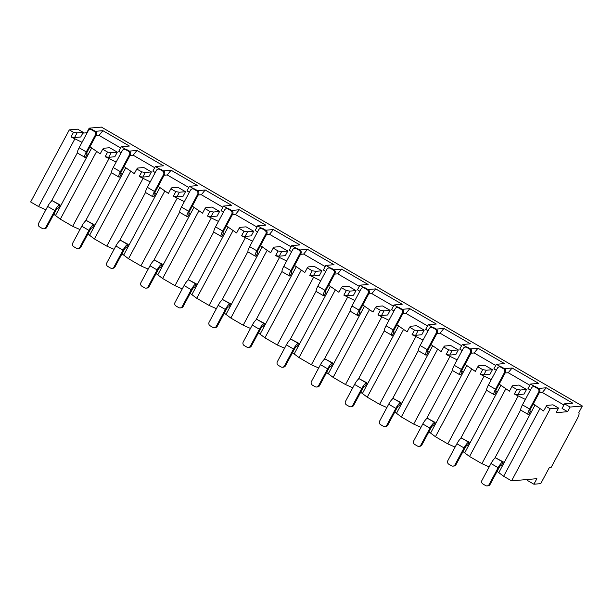 <?xml version="1.0" encoding="UTF-8"?>
<svg xmlns="http://www.w3.org/2000/svg" width="613" height="613" viewBox="0 0 613 613"><rect width="100%" height="100%" fill="white"/><g stroke="black" fill="none" stroke-linecap="round" stroke-linejoin="round"><path stroke-width="0.92" d="M567.63 411.683L570.105 407.063L582.35 406.005L578.634 412.932A6.889 1.502 -59.9 0 1 578.871 412.978A6.889 1.502 -59.9 0 1 577.224 418.786L551.21 467.305L549.401 467.458L540.727 483.634L533.908 484.224L536.881 478.676L511.564 480.86L550.213 408.779L558.566 408.059L556.083 412.679L567.63 411.683L562.083 408.465L564.558 403.844L570.105 407.063M87.054 132.967L86.717 132.776L89.192 128.155L101.436 127.098L582.35 406.005M91.437 129.45L89.192 128.155M121.159 152.744L118.761 151.357L121.236 146.737L125.535 149.227M155.258 172.521L152.859 171.134L155.342 166.514L159.641 169.004M189.363 192.306L186.965 190.911L189.44 186.291L193.739 188.789M223.461 212.083L221.063 210.688L223.538 206.068L227.844 208.566M257.567 231.86L255.169 230.465L257.644 225.845L261.943 228.343M291.665 251.636L289.267 250.242L291.742 245.621L296.048 248.119M325.771 271.413L323.373 270.019L325.848 265.398L330.146 267.896M359.869 291.19L357.471 289.796L359.946 285.175L364.252 287.673M393.967 310.967L391.569 309.573L394.052 304.952L398.35 307.45M428.073 330.744L425.675 329.357L428.15 324.737L432.456 327.227M462.171 350.521L459.773 349.134L462.256 344.514L466.554 347.004M496.277 370.298L493.879 368.911L496.354 364.291L500.66 366.781M530.375 390.075L527.977 388.688L530.46 384.067L534.758 386.558M95.268 131.328L102.892 130.669L129.389 146.032L121.236 146.737M95.919 135.672L99.022 135.404L102.892 130.669M74.594 137.519L77.077 132.898L83.199 132.37L80.717 136.99L74.594 137.519L71.031 136.929L73.506 132.308L77.077 132.898M538.589 388.435L546.214 387.776L572.711 403.139L564.558 403.844M504.491 368.658L512.116 367.999L538.612 383.363L530.46 384.067M470.386 348.881L478.017 348.222L504.507 363.586L496.354 364.291M436.287 329.097L443.912 328.438L470.409 343.809L462.256 344.514M402.182 309.32L409.813 308.661L436.303 324.032L428.15 324.737M368.084 289.543L375.708 288.884L402.205 304.255L394.052 304.952M333.978 269.766L341.61 269.107L368.099 284.47L359.946 285.175M299.88 249.989L307.504 249.33L334.001 264.693L325.848 265.398M265.774 230.212L273.406 229.553L299.895 244.916L291.742 245.621M231.676 210.435L239.3 209.776L265.797 225.14L257.644 225.845M197.57 190.658L205.202 189.999L231.691 205.363L223.538 206.068M163.472 170.881L171.096 170.222L197.593 185.586L189.44 186.291M129.366 151.105L136.998 150.446L163.487 165.809L155.342 166.514M546.214 387.776L542.352 392.512L563.922 405.024M558.566 408.059L553.01 404.841L546.888 405.369L543.532 410.963L533.279 403.906M525.372 399.423L514.353 394.036L516.828 389.416L520.399 390.006L526.521 389.477L524.038 394.098L517.924 394.626L514.353 394.036M516.828 389.416L511.909 386.565L509.426 391.186L499.181 384.129M491.266 379.646L480.247 374.259L482.73 369.639L486.293 370.229L492.415 369.7L489.94 374.321L483.818 374.849L480.247 374.259M482.73 369.639L477.803 366.789L475.328 371.409L465.075 364.352M457.168 359.869L446.149 354.483L448.624 349.862L452.195 350.452L458.317 349.923L455.834 354.544L449.72 355.073L446.149 354.483M448.624 349.862L443.705 347.004L441.222 351.624L430.977 344.567M423.062 340.085L412.043 334.706L414.526 330.085L418.097 330.675L424.211 330.146L421.736 334.767L415.614 335.296L412.043 334.706M414.526 330.085L409.599 327.227L407.124 331.848L396.872 324.79M388.964 320.308L377.945 314.929L380.42 310.308L383.991 310.891L390.113 310.362L387.638 314.982L381.516 315.511L377.945 314.929M380.42 310.308L375.501 307.45L373.026 312.071L362.773 305.013M354.858 300.531L343.847 295.152L346.322 290.531L349.893 291.114L356.007 290.585L353.532 295.205L347.41 295.734L343.847 295.152M346.322 290.531L341.395 287.673L338.92 292.294L328.668 285.237M320.76 280.754L309.741 275.375L312.216 270.754L315.787 271.337L321.909 270.808L319.434 275.429L313.312 275.957L309.741 275.375M312.216 270.754L307.297 267.896L304.822 272.517L294.569 265.46M286.654 260.977L275.643 255.598L278.118 250.978L281.689 251.56L287.803 251.031L285.329 255.652L279.206 256.18L275.643 255.598M278.118 250.978L273.191 248.119L270.716 252.74L260.464 245.683M252.556 241.2L241.537 235.821L244.012 231.201L247.583 231.783L253.705 231.254L251.23 235.875L245.108 236.403L241.537 235.821M244.012 231.201L239.093 228.343L236.618 232.963L226.366 225.906M218.45 221.423L207.439 216.044L209.914 211.424L213.485 212.006L219.607 211.477L217.125 216.098L211.002 216.627L207.439 216.044M209.914 211.424L204.995 208.566L202.512 213.186L192.26 206.129M184.352 201.646L173.333 196.26L175.816 191.639L179.379 192.229L185.501 191.7L183.026 196.321L176.904 196.85L173.333 196.26M175.816 191.639L170.889 188.789L168.414 193.409L158.162 186.352M150.246 181.869L139.235 176.483L141.71 171.862L145.281 172.452L151.403 171.924L148.921 176.544L142.798 177.073L139.235 176.483M141.71 171.862L136.791 169.012L134.308 173.632L124.064 166.575M116.148 162.093L105.129 156.706L107.612 152.085L111.175 152.675L117.298 152.147L114.823 156.767L108.7 157.296L105.129 156.706M107.612 152.085L102.685 149.235L100.21 153.855L89.958 146.798M82.042 142.316L71.031 136.929M82.801 133.113L86.717 132.776M99.022 135.404L120.6 147.917M154.706 167.694L133.128 155.181L130.025 155.449M188.804 187.478L167.226 174.966L164.123 175.234M222.91 207.255L201.332 194.742L198.229 195.011M257.008 227.032L235.43 214.519L232.327 214.788M291.114 246.809L269.536 234.296L266.433 234.564M325.212 266.586L303.634 254.073L300.531 254.341M359.31 286.363L337.74 273.85L334.629 274.118M393.416 306.14L371.838 293.627L368.735 293.895M427.514 325.917L405.944 313.404L402.833 313.672M461.62 345.694L440.042 333.181L436.939 333.449M495.718 365.471L474.148 352.958L471.037 353.226M529.824 385.248L508.246 372.735L505.143 373.003M542.352 392.512L539.241 392.78M511.564 480.86L503.641 476.27L497.105 471.366M535.088 404.948L498.913 472.416M503.641 476.27L539.815 408.81M45.875 209.776L38.573 206.55L30.65 201.953L69.3 129.872L77.644 129.151L83.199 132.37M79.974 229.553L72.671 226.327L60.319 219.163L53.783 214.259M114.079 249.33L106.777 246.104L94.425 238.94L87.889 234.036M148.177 269.107L140.875 265.881L128.523 258.717L121.987 253.813M182.283 288.884L174.981 285.658L162.629 278.494L156.093 273.59M216.381 308.661L209.079 305.435L196.727 298.27L190.191 293.366M250.479 328.438L243.185 325.212L230.833 318.047L224.297 313.143M284.585 348.215L277.283 344.989L264.931 337.824L258.395 332.92M318.683 367.999L311.389 364.766L299.037 357.601L292.501 352.697M352.789 387.776L345.487 384.543L333.135 377.378L326.599 372.482M386.887 407.553L379.585 404.319L367.233 397.163L360.697 392.259M420.993 427.33L413.691 424.096L401.339 416.94L394.803 412.036M455.091 447.107L447.789 443.881L435.437 436.717L428.901 431.813M489.197 466.884L481.895 463.658L469.543 456.493L463.007 451.589M533.908 484.224L527.647 480.584L528.268 479.42M117.298 152.147L109.689 147.733L103.566 148.262L102.685 149.235M151.403 171.924L143.794 167.51L137.672 168.039L136.791 169.012M185.501 191.7L177.893 187.287L171.77 187.816L170.889 188.789M219.607 211.477L211.998 207.064L205.876 207.592L204.995 208.566M253.705 231.254L246.097 226.841L239.974 227.369L239.093 228.343M287.803 251.031L280.202 246.618L274.08 247.146L273.191 248.119M321.909 270.808L314.3 266.394L308.178 266.923L307.297 267.896M356.007 290.585L348.399 286.179L342.284 286.708L341.395 287.673M390.113 310.362L382.504 305.956L376.382 306.485L375.501 307.45M424.211 330.146L416.602 325.733L410.488 326.262L409.599 327.227M458.317 349.923L450.708 345.51L444.586 346.038L443.705 347.004M492.415 369.7L484.806 365.287L478.692 365.815L477.803 366.789M526.521 389.477L518.912 385.064L512.79 385.592L511.909 386.565M73.506 132.308L69.3 129.872M550.213 408.779L546.007 406.342M38.573 206.55L74.748 139.082M72.671 226.327L108.846 158.859M60.319 219.163L96.494 151.702M106.777 246.104L142.944 178.644M94.425 238.94L130.6 171.479M140.875 265.881L177.05 198.42M128.523 258.717L164.698 191.256M174.981 285.658L211.148 218.197M162.629 278.494L198.796 211.033M209.079 305.435L245.254 237.974M196.727 298.27L232.902 230.81M243.185 325.212L279.352 257.751M230.833 318.047L267 250.587M277.283 344.989L313.458 277.528M264.931 337.824L301.106 270.364M311.389 364.766L347.556 297.305M299.037 357.601L335.204 290.141M345.487 384.543L381.661 317.082M333.135 377.378L369.31 309.917M379.585 404.319L415.76 336.859M367.233 397.163L403.408 329.694M413.691 424.096L449.865 356.636M401.339 416.94L437.513 349.471M447.789 443.881L483.964 376.413M435.437 436.717L471.612 369.248M481.895 463.658L518.069 396.19M469.543 456.493L505.717 389.033M77.407 152.737L51.377 201.279M91.766 147.84L55.591 215.309M45.783 227.454L46.757 227.369L55.798 210.504A2.651 0.575 -59.9 0 1 57.729 208.136L58.289 208.091L60.02 204.849L52.304 200.75A6.36 1.387 -59.9 0 0 47.661 206.435L38.619 223.301A2.651 2.559 -94.9 0 0 39.615 226.91L42.305 228.465A2.651 2.559 -94.9 0 0 45.783 227.454L54.825 210.588L47.661 206.435M86.287 151.909L95.329 135.044A2.651 2.559 -94.9 0 0 94.333 131.435L91.651 129.872A2.651 2.559 -94.9 0 0 88.172 130.891L79.131 147.756L86.287 151.909A6.36 1.387 120.1 0 0 84.77 157.265A6.36 1.387 120.1 0 0 84.985 157.303L85.544 157.257L87.276 154.024L86.556 153.61M46.757 227.369A2.651 2.559 85.1 0 1 44.741 228.71L43.768 228.795M94.333 131.435L95.306 131.351A2.651 2.559 85.1 0 1 96.31 134.96L87.261 151.825A2.651 0.575 -59.9 0 0 86.632 154.055A2.651 0.575 -59.9 0 0 86.717 154.07L86.571 153.986M95.306 131.351L92.624 129.787A2.651 2.559 85.1 0 0 91.153 129.458L90.18 129.542M60.02 204.849L59.469 204.903A6.36 1.387 120.1 0 0 54.825 210.588M87.276 154.024L86.717 154.07M84.77 157.265L77.606 153.112A6.36 1.387 -59.9 0 1 79.131 147.756M111.505 172.521L85.483 221.055M125.864 167.617L89.69 235.085M79.882 247.231L80.855 247.146L89.896 230.281A2.651 0.575 -59.9 0 1 91.835 227.913L92.387 227.867L94.126 224.626L86.41 220.527A6.36 1.387 -59.9 0 0 81.767 226.212L72.725 243.077A2.651 2.559 -94.9 0 0 73.721 246.687L76.403 248.242A2.651 2.559 -94.9 0 0 79.882 247.231L88.923 230.365L81.767 226.212M120.393 171.686L129.435 154.821A2.651 2.559 -94.9 0 0 128.439 151.212L125.749 149.656A2.651 2.559 -94.9 0 0 122.271 150.668L113.229 167.533L120.393 171.686A6.36 1.387 120.1 0 0 118.868 177.042A6.36 1.387 120.1 0 0 119.091 177.088L119.642 177.034L121.382 173.801L120.661 173.387M80.855 247.146A2.651 2.559 85.1 0 1 78.847 248.495L77.874 248.579M128.439 151.212L129.412 151.127A2.651 2.559 85.1 0 1 130.408 154.737L121.366 171.602A2.651 0.575 -59.9 0 0 120.73 173.831A2.651 0.575 -59.9 0 0 120.822 173.847L120.669 173.763M129.412 151.127L126.722 149.572A2.651 2.559 85.1 0 0 125.259 149.235L124.286 149.319M94.126 224.626L93.567 224.68A6.36 1.387 120.1 0 0 88.923 230.365M121.382 173.801L120.822 173.847M118.868 177.042L111.712 172.889A6.36 1.387 -59.9 0 1 113.229 167.533M108.7 157.296L111.175 152.675M133.128 155.181L136.998 150.446M145.61 192.298L119.581 240.832M159.97 187.402L123.795 254.862M113.987 267.007L114.96 266.923L124.002 250.058A2.651 0.575 -59.9 0 1 125.933 247.69L126.493 247.644L128.224 244.411L120.508 240.304A6.36 1.387 -59.9 0 0 115.865 245.989L106.823 262.854A2.651 2.559 -94.9 0 0 107.819 266.463L110.509 268.019A2.651 2.559 -94.9 0 0 113.987 267.007L123.029 250.142L115.865 245.989M154.491 191.463L163.533 174.598A2.651 2.559 -94.9 0 0 162.537 170.989L159.855 169.433A2.651 2.559 -94.9 0 0 156.376 170.445L147.335 187.31L154.491 191.463A6.36 1.387 120.1 0 0 152.974 196.819A6.36 1.387 120.1 0 0 153.189 196.865L153.748 196.811L155.48 193.578L154.76 193.164M114.96 266.923A2.651 2.559 85.1 0 1 112.945 268.272L111.972 268.356M162.537 170.989L163.51 170.904A2.651 2.559 85.1 0 1 164.506 174.513L155.464 191.379A2.651 0.575 -59.9 0 0 154.836 193.608A2.651 0.575 -59.9 0 0 154.92 193.624L154.775 193.539M163.51 170.904L160.828 169.349A2.651 2.559 85.1 0 0 159.357 169.019L158.384 169.096M128.224 244.411L127.673 244.457A6.36 1.387 120.1 0 0 123.029 250.142M155.48 193.578L154.92 193.624M152.974 196.819L145.81 192.666A6.36 1.387 -59.9 0 1 147.335 187.31M142.798 177.073L145.281 172.452M167.226 174.966L171.096 170.222M179.709 212.075L153.687 260.609M194.068 207.179L157.893 274.639M148.085 286.784L149.059 286.7L158.1 269.835A2.651 0.575 -59.9 0 1 160.039 267.467L160.591 267.421L162.33 264.188L154.614 260.081A6.36 1.387 -59.9 0 0 149.97 265.766L140.929 282.631A2.651 2.559 -94.9 0 0 141.925 286.24L144.607 287.803A2.651 2.559 -94.9 0 0 148.085 286.784L157.127 269.919L149.97 265.766M188.597 211.24L197.639 194.375A2.651 2.559 -94.9 0 0 196.635 190.766L193.953 189.21A2.651 2.559 -94.9 0 0 190.474 190.222L181.433 207.087L188.597 211.24A6.36 1.387 120.1 0 0 187.072 216.596A6.36 1.387 120.1 0 0 187.287 216.642L187.846 216.588L189.578 213.355L188.858 212.941M149.059 286.7A2.651 2.559 85.1 0 1 147.051 288.049L146.078 288.133M196.635 190.766L197.616 190.681A2.651 2.559 85.1 0 1 198.612 194.29L189.57 211.156A2.651 0.575 -59.9 0 0 188.934 213.385A2.651 0.575 -59.9 0 0 189.026 213.408L188.873 213.316M197.616 190.681L194.926 189.126A2.651 2.559 85.1 0 0 193.463 188.796L192.49 188.881M162.33 264.188L161.771 264.234A6.36 1.387 120.1 0 0 157.127 269.919M189.578 213.355L189.026 213.408M187.072 216.596L179.916 212.443A6.36 1.387 -59.9 0 1 181.433 207.087M176.904 196.85L179.379 192.229M201.332 194.742L205.202 189.999M213.814 231.852L187.785 280.386M228.174 226.956L191.999 294.416M182.184 306.561L183.164 306.477L192.206 289.612A2.651 0.575 -59.9 0 1 194.137 287.244L194.696 287.198L196.428 283.965L188.712 279.857A6.36 1.387 -59.9 0 0 184.069 285.543L175.027 302.416A2.651 2.559 -94.9 0 0 176.023 306.017L178.712 307.58A2.651 2.559 -94.9 0 0 182.184 306.561L191.233 289.696L184.069 285.543M222.695 231.017L231.737 214.152A2.651 2.559 -94.9 0 0 230.741 210.543L228.059 208.987A2.651 2.559 -94.9 0 0 224.58 209.998L215.538 226.864L222.695 231.017A6.36 1.387 120.1 0 0 221.17 236.373A6.36 1.387 120.1 0 0 221.393 236.419L221.952 236.365L223.684 233.132L222.963 232.718M183.164 306.477A2.651 2.559 85.1 0 1 181.149 307.826L180.176 307.91M230.741 210.543L231.714 210.458A2.651 2.559 85.1 0 1 232.71 214.067L223.668 230.932A2.651 0.575 -59.9 0 0 223.032 233.162A2.651 0.575 -59.9 0 0 223.124 233.185L222.979 233.093M231.714 210.458L229.032 208.903A2.651 2.559 85.1 0 0 227.561 208.573L226.588 208.658M196.428 283.965L195.876 284.011A6.36 1.387 120.1 0 0 191.233 289.696M223.684 233.132L223.124 233.185M221.17 236.373L214.014 232.22A6.36 1.387 -59.9 0 1 215.538 226.864M211.002 216.627L213.485 212.006M235.43 214.519L239.3 209.776M247.913 251.629L221.891 300.163M262.272 246.732L226.097 314.193M216.289 326.346L217.263 326.262L226.304 309.396A2.651 0.575 -59.9 0 1 228.243 307.021L228.795 306.975L230.534 303.741L222.818 299.634A6.36 1.387 -59.9 0 0 218.174 305.328L209.125 322.193A2.651 2.559 -94.9 0 0 210.129 325.794L212.811 327.357A2.651 2.559 -94.9 0 0 216.289 326.346L225.331 309.473L218.174 305.328M256.801 250.794L265.843 233.928A2.651 2.559 -94.9 0 0 264.839 230.319L262.157 228.764A2.651 2.559 -94.9 0 0 258.678 229.775L249.637 246.641L256.801 250.794A6.36 1.387 120.1 0 0 255.276 256.15A6.36 1.387 120.1 0 0 255.491 256.196L256.05 256.15L257.782 252.908L257.062 252.495M217.263 326.262A2.651 2.559 85.1 0 1 215.255 327.603L214.282 327.687M264.839 230.319L265.82 230.235A2.651 2.559 85.1 0 1 266.816 233.844L257.774 250.709A2.651 0.575 -59.9 0 0 257.138 252.939A2.651 0.575 -59.9 0 0 257.23 252.962L257.077 252.87M265.82 230.235L263.13 228.68A2.651 2.559 85.1 0 0 261.667 228.35L260.694 228.434M230.534 303.741L229.975 303.787A6.36 1.387 120.1 0 0 225.331 309.473M257.782 252.908L257.23 252.962M255.276 256.15L248.112 251.997A6.36 1.387 -59.9 0 1 249.637 246.641M245.108 236.403L247.583 231.783M269.536 234.296L273.406 229.553M282.011 271.406L255.989 319.94M296.378 266.509L260.203 333.97M250.388 346.123L251.361 346.038L260.41 329.173A2.651 0.575 -59.9 0 1 262.341 326.798L262.9 326.752L264.632 323.518L256.916 319.411A6.36 1.387 -59.9 0 0 252.272 325.105L243.231 341.97A2.651 2.559 -94.9 0 0 244.227 345.579L246.916 347.134A2.651 2.559 -94.9 0 0 250.388 346.123L259.437 329.258L252.272 325.105M290.899 270.571L299.941 253.705A2.651 2.559 -94.9 0 0 298.945 250.096L296.255 248.541A2.651 2.559 -94.9 0 0 292.784 249.552L283.742 266.417L290.899 270.571A6.36 1.387 120.1 0 0 289.374 275.927A6.36 1.387 120.1 0 0 289.597 275.973L290.156 275.927L291.888 272.693L291.167 272.272M251.361 346.038A2.651 2.559 85.1 0 1 249.353 347.379L248.38 347.464M298.945 250.096L299.918 250.012A2.651 2.559 85.1 0 1 300.914 253.621L291.872 270.486A2.651 0.575 -59.9 0 0 291.236 272.716A2.651 0.575 -59.9 0 0 291.328 272.739L291.175 272.647M299.918 250.012L297.236 248.457A2.651 2.559 85.1 0 0 295.765 248.127L294.792 248.211M264.632 323.518L264.073 323.564A6.36 1.387 120.1 0 0 259.437 329.258M291.888 272.693L291.328 272.739M289.374 275.927L282.218 271.774A6.36 1.387 -59.9 0 1 283.742 266.417M279.206 256.18L281.689 251.56M303.634 254.073L307.504 249.33M316.116 291.183L290.087 339.717M330.476 286.286L294.301 353.747M284.493 365.9L285.466 365.815L294.508 348.95A2.651 0.575 -59.9 0 1 296.447 346.575L296.999 346.529L298.738 343.295L291.014 339.188A6.36 1.387 -59.9 0 0 286.378 344.881L277.329 361.747A2.651 2.559 -94.9 0 0 278.333 365.356L281.015 366.911A2.651 2.559 -94.9 0 0 284.493 365.9L293.535 349.035L286.378 344.881M325.005 290.347L334.047 273.482A2.651 2.559 -94.9 0 0 333.043 269.873L330.361 268.318A2.651 2.559 -94.9 0 0 326.882 269.329L317.841 286.194L325.005 290.347A6.36 1.387 120.1 0 0 323.48 295.704A6.36 1.387 120.1 0 0 323.695 295.75L324.254 295.704L325.986 292.47L325.265 292.049M285.466 365.815A2.651 2.559 85.1 0 1 283.459 367.156L282.486 367.241M333.043 269.873L334.016 269.789A2.651 2.559 85.1 0 1 335.02 273.398L325.978 290.263A2.651 0.575 -59.9 0 0 325.342 292.501A2.651 0.575 -59.9 0 0 325.434 292.516L325.281 292.424M334.016 269.789L331.334 268.233A2.651 2.559 85.1 0 0 329.871 267.904L328.89 267.988M298.738 343.295L298.179 343.341A6.36 1.387 120.1 0 0 293.535 349.035M325.986 292.47L325.434 292.516M323.48 295.704L316.316 291.558A6.36 1.387 -59.9 0 1 317.841 286.194M313.312 275.957L315.787 271.337M337.74 273.85L341.61 269.107M350.215 310.96L324.193 359.494M364.574 306.063L328.407 373.524M318.591 385.677L319.565 385.592L328.614 368.727A2.651 0.575 -59.9 0 1 330.545 366.352L331.104 366.306L332.836 363.072L325.12 358.965A6.36 1.387 -59.9 0 0 320.476 364.658L311.435 381.524A2.651 2.559 -94.9 0 0 312.431 385.133L315.12 386.688A2.651 2.559 -94.9 0 0 318.591 385.677L327.641 368.811L320.476 364.658M359.103 310.124L368.145 293.259A2.651 2.559 -94.9 0 0 367.149 289.65L364.459 288.095A2.651 2.559 -94.9 0 0 360.988 289.106L351.946 305.971L359.103 310.124A6.36 1.387 120.1 0 0 357.578 315.488A6.36 1.387 120.1 0 0 357.8 315.526L358.352 315.48L360.092 312.247L359.371 311.825M319.565 385.592A2.651 2.559 85.1 0 1 317.557 386.933L316.584 387.018M367.149 289.65L368.122 289.566A2.651 2.559 85.1 0 1 369.118 293.175L360.076 310.04A2.651 0.575 -59.9 0 0 359.44 312.278A2.651 0.575 -59.9 0 0 359.532 312.293L359.379 312.201M368.122 289.566L365.432 288.01A2.651 2.559 85.1 0 0 363.969 287.681L362.996 287.765M332.836 363.072L332.277 363.118A6.36 1.387 120.1 0 0 327.641 368.811M360.092 312.247L359.532 312.293M357.578 315.488L350.421 311.335A6.36 1.387 -59.9 0 1 351.946 305.971M347.41 295.734L349.893 291.114M371.838 293.627L375.708 288.884M384.32 330.736L358.291 379.278M398.68 325.84L362.505 393.301M352.697 405.454L353.67 405.369L362.712 388.504A2.651 0.575 -59.9 0 1 364.651 386.129L365.202 386.083L366.934 382.849L359.218 378.742A6.36 1.387 -59.9 0 0 354.582 384.435L345.533 401.3A2.651 2.559 -94.9 0 0 346.537 404.909L349.218 406.465A2.651 2.559 -94.9 0 0 352.697 405.454L361.739 388.588L354.582 384.435M393.201 329.901L402.251 313.036A2.651 2.559 -94.9 0 0 401.247 309.427L398.565 307.872A2.651 2.559 -94.9 0 0 395.086 308.883L386.044 325.748L393.201 329.901A6.36 1.387 120.1 0 0 391.684 335.265A6.36 1.387 120.1 0 0 391.899 335.303L392.458 335.257L394.19 332.024L393.469 331.602M353.67 405.369A2.651 2.559 85.1 0 1 351.663 406.71L350.69 406.794M401.247 309.427L402.22 309.343A2.651 2.559 85.1 0 1 403.224 312.952L394.182 329.817A2.651 0.575 -59.9 0 0 393.546 332.054A2.651 0.575 -59.9 0 0 393.638 332.07L393.485 331.985M402.22 309.343L399.538 307.787A2.651 2.559 85.1 0 0 398.075 307.458L397.094 307.542M366.934 382.849L366.382 382.895A6.36 1.387 120.1 0 0 361.739 388.588M394.19 332.024L393.638 332.07M391.684 335.265L384.52 331.112A6.36 1.387 -59.9 0 1 386.044 325.748M381.516 315.511L383.991 310.891M405.944 313.404L409.813 308.661M418.418 350.513L392.397 399.055M432.778 345.617L396.611 413.078M386.795 425.23L387.768 425.146L396.818 408.281A2.651 0.575 -59.9 0 1 398.749 405.913L399.308 405.86L401.04 402.626L393.324 398.519A6.36 1.387 -59.9 0 0 388.68 404.212L379.639 421.077A2.651 2.559 -94.9 0 0 380.635 424.686L383.324 426.242A2.651 2.559 -94.9 0 0 386.795 425.23L395.837 408.365L388.68 404.212M427.307 349.678L436.349 332.813A2.651 2.559 -94.9 0 0 435.353 329.204L432.663 327.649A2.651 2.559 -94.9 0 0 429.192 328.66L420.143 345.525L427.307 349.678A6.36 1.387 120.1 0 0 425.782 355.042A6.36 1.387 120.1 0 0 426.004 355.08L426.556 355.034L428.295 351.801L427.575 351.379M387.768 425.146A2.651 2.559 85.1 0 1 385.761 426.487L384.788 426.571M435.353 329.204L436.326 329.12A2.651 2.559 85.1 0 1 437.322 332.729L428.28 349.594A2.651 0.575 -59.9 0 0 427.644 351.831A2.651 0.575 -59.9 0 0 427.736 351.847L427.583 351.762M436.326 329.12L433.636 327.564A2.651 2.559 85.1 0 0 432.173 327.235L431.2 327.319M401.04 402.626L400.481 402.672A6.36 1.387 120.1 0 0 395.837 408.365M428.295 351.801L427.736 351.847M425.782 355.042L418.625 350.889A6.36 1.387 -59.9 0 1 420.143 345.525M415.614 335.296L418.097 330.675M440.042 333.181L443.912 328.438M452.524 370.29L426.495 418.832M466.884 365.394L430.709 432.855M420.901 445.007L421.874 444.923L430.916 428.058A2.651 0.575 -59.9 0 1 432.847 425.69L433.406 425.637L435.138 422.403L427.422 418.304A6.36 1.387 -59.9 0 0 422.778 423.989L413.737 440.854A2.651 2.559 -94.9 0 0 414.74 444.463L417.422 446.019A2.651 2.559 -94.9 0 0 420.901 445.007L429.943 428.142L422.778 423.989M461.405 369.455L470.455 352.59A2.651 2.559 -94.9 0 0 469.451 348.989L466.769 347.425A2.651 2.559 -94.9 0 0 463.29 348.437L454.248 365.302L461.405 369.455A6.36 1.387 120.1 0 0 459.888 374.819A6.36 1.387 120.1 0 0 460.102 374.857L460.662 374.811L462.394 371.578L461.673 371.156M421.874 444.923A2.651 2.559 85.1 0 1 419.867 446.264L418.886 446.348M469.451 348.989L470.424 348.904A2.651 2.559 85.1 0 1 471.428 352.506L462.378 369.371A2.651 0.575 -59.9 0 0 461.75 371.608A2.651 0.575 -59.9 0 0 461.842 371.624L461.689 371.539M470.424 348.904L467.742 347.341A2.651 2.559 85.1 0 0 466.271 347.012L465.298 347.096M435.138 422.403L434.586 422.449A6.36 1.387 120.1 0 0 429.943 428.142M462.394 371.578L461.842 371.624M459.888 374.819L452.723 370.666A6.36 1.387 -59.9 0 1 454.248 365.302M449.72 355.073L452.195 350.452M474.148 352.958L478.017 348.222M486.622 390.067L460.601 438.609M500.982 385.171L464.815 452.639M454.999 464.784L455.972 464.7L465.014 447.835A2.651 0.575 -59.9 0 1 466.953 445.467L467.512 445.413L469.244 442.18L461.528 438.08A6.36 1.387 -59.9 0 0 456.884 443.766L447.842 460.631A2.651 2.559 -94.9 0 0 448.839 464.24L451.528 465.796A2.651 2.559 -94.9 0 0 454.999 464.784L464.041 447.919L456.884 443.766M495.511 389.24L504.553 372.367A2.651 2.559 -94.9 0 0 503.557 368.765L500.867 367.202A2.651 2.559 -94.9 0 0 497.396 368.221L488.346 385.087L495.511 389.24A6.36 1.387 120.1 0 0 493.986 394.596A6.36 1.387 120.1 0 0 494.208 394.634L494.76 394.588L496.499 391.355L495.779 390.933M455.972 464.7A2.651 2.559 85.1 0 1 453.965 466.041L452.992 466.125M503.557 368.765L504.53 368.681A2.651 2.559 85.1 0 1 505.526 372.283L496.484 389.155A2.651 0.575 -59.9 0 0 495.848 391.385A2.651 0.575 -59.9 0 0 495.94 391.401L495.787 391.316M504.53 368.681L501.84 367.118A2.651 2.559 85.1 0 0 500.377 366.789L499.403 366.873M469.244 442.18L468.684 442.234A6.36 1.387 120.1 0 0 464.041 447.919M496.499 391.355L495.94 391.401M493.986 394.596L486.829 390.443A6.36 1.387 -59.9 0 1 488.346 385.087M483.818 374.849L486.293 370.229M508.246 372.735L512.116 367.999M520.728 409.844L494.699 458.386M489.105 484.561L490.078 484.477L499.12 467.612A2.651 0.575 -59.9 0 1 501.051 465.244L501.61 465.19L503.342 461.957L495.626 457.857A6.36 1.387 -59.9 0 0 490.982 463.543L481.941 480.408A2.651 2.559 -94.9 0 0 482.944 484.017L485.626 485.573A2.651 2.559 -94.9 0 0 489.105 484.561L498.147 467.696L490.982 463.543M529.609 409.017L538.658 392.151A2.651 2.559 -94.9 0 0 537.655 388.542L534.973 386.979A2.651 2.559 -94.9 0 0 531.494 387.998L522.452 404.864L529.609 409.017A6.36 1.387 120.1 0 0 528.092 414.373A6.36 1.387 120.1 0 0 528.306 414.411L528.866 414.365L530.597 411.131L529.877 410.718M490.078 484.477A2.651 2.559 85.1 0 1 488.071 485.818L487.09 485.902M537.655 388.542L538.628 388.458A2.651 2.559 85.1 0 1 539.632 392.067L530.582 408.932A2.651 0.575 -59.9 0 0 529.954 411.162A2.651 0.575 -59.9 0 0 530.046 411.177L529.893 411.093M538.628 388.458L535.946 386.895A2.651 2.559 85.1 0 0 534.475 386.565L533.502 386.65M503.342 461.957L502.79 462.01A6.36 1.387 120.1 0 0 498.147 467.696M530.597 411.131L530.046 411.177M528.092 414.373L520.927 410.22A6.36 1.387 -59.9 0 1 522.452 404.864M517.924 394.626L520.399 390.006M59.469 204.903L52.304 200.75M95.329 135.044L96.31 134.96M91.651 129.872L92.624 129.787M93.567 224.68L86.41 220.527M129.435 154.821L130.408 154.737M125.749 149.656L126.722 149.572M127.673 244.457L120.508 240.304M163.533 174.598L164.506 174.513M159.855 169.433L160.828 169.349M161.771 264.234L154.614 260.081M197.639 194.375L198.612 194.29M193.953 189.21L194.926 189.126M195.876 284.011L188.712 279.857M231.737 214.152L232.71 214.067M228.059 208.987L229.032 208.903M229.975 303.787L222.818 299.634M265.843 233.928L266.816 233.844M262.157 228.764L263.13 228.68M264.073 323.564L256.916 319.411M299.941 253.705L300.914 253.621M296.255 248.541L297.236 248.457M298.179 343.341L291.014 339.188M334.047 273.482L335.02 273.398M330.361 268.318L331.334 268.233M332.277 363.118L325.12 358.965M368.145 293.259L369.118 293.175M364.459 288.095L365.432 288.01M366.382 382.895L359.218 378.742M402.251 313.036L403.224 312.952M398.565 307.872L399.538 307.787M400.481 402.672L393.324 398.519M436.349 332.813L437.322 332.729M432.663 327.649L433.636 327.564M434.586 422.449L427.422 418.304M470.455 352.59L471.428 352.506M466.769 347.425L467.742 347.341M468.684 442.234L461.528 438.08M504.553 372.367L505.526 372.283M500.867 367.202L501.84 367.118M502.79 462.01L495.626 457.857M538.658 392.151L539.632 392.067M534.973 386.979L535.946 386.895"/></g></svg>
